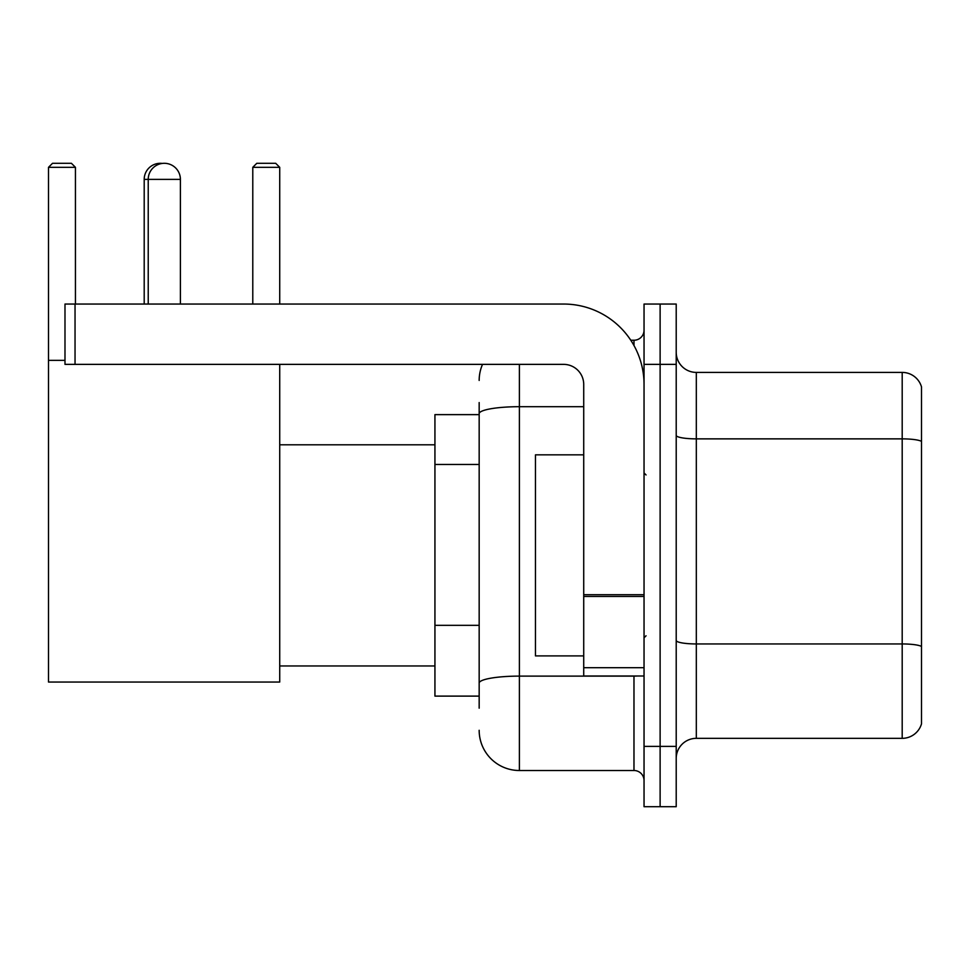 <?xml version="1.0" encoding="UTF-8"?>
<svg xmlns="http://www.w3.org/2000/svg" width="970" height="970" viewBox="0 0 970 970"><rect width="100%" height="100%" fill="white"/><g stroke="black" fill="none" stroke-linecap="round" stroke-linejoin="round"><path stroke-width="1.45" d="M479.168 452.408L479.168 402.562L479.168 414.626L434.936 414.626L434.936 696.108L479.168 696.108M479.168 708.173L479.168 402.562M519.386 364.368L519.386 770.507L633.98 770.507A10.052 10.052 0 0 1 644.044 780.559A10.052 10.052 0 0 0 633.98 770.507L633.98 676.005M644.044 746.379L644.044 806.701L660.121 806.701L660.121 746.379L660.121 806.701L676.211 806.701L676.211 746.379L660.121 746.379L660.121 364.368L660.121 746.379L644.044 746.379L644.044 364.368L660.121 364.368L660.121 304.046L660.121 364.368L676.211 364.368L676.211 746.379M676.211 364.368L676.211 304.046L644.044 304.046L644.044 364.368M630.779 340.24L633.98 340.24A10.052 10.052 0 0 0 644.044 330.188M479.168 690.082L479.168 637.387M479.168 380.446A40.206 40.206 0 0 1 482.526 364.368M519.386 770.507A40.206 40.206 0 0 1 479.168 730.289M676.211 758.443A20.103 20.103 0 0 1 696.314 738.34L902.197 738.34L902.197 372.407L696.314 372.407A20.103 20.103 0 0 1 676.211 352.304A20.103 20.103 0 0 0 696.314 372.407L696.314 738.34M921.5 386.884A20.103 20.103 0 0 0 902.197 372.407A20.103 20.103 0 0 1 921.5 386.884L921.5 723.862A20.103 20.103 0 0 1 902.197 738.34M144.203 304.046L144.203 179.389A16.09 16.09 0 0 1 162.305 163.433M148.228 304.046L148.228 179.389A16.09 16.09 0 0 1 164.306 163.299A16.09 16.09 0 0 1 180.396 179.389L144.203 179.389M180.396 304.046L180.396 179.389M279.724 364.368L279.724 682.043L48.5 682.043L48.5 167.325L52.525 163.299L71.416 163.299L75.442 167.325L48.5 167.325M75.442 304.046L75.442 167.325M48.5 360.343L64.99 360.343M279.724 167.325L252.782 167.325L256.795 163.299L275.698 163.299L279.724 167.325L279.724 304.046M252.782 167.325L252.782 304.046M644.044 676.005L583.722 676.005L583.722 594.707L644.044 594.707L644.044 384.472A80.425 80.425 0 0 0 563.618 304.046L75.042 304.046L75.042 364.368L563.618 364.368A20.103 20.103 0 0 1 583.722 384.472L583.722 594.707M75.042 364.368L64.99 364.368L64.99 304.046L75.042 304.046M583.722 454.845L535.464 454.845L535.464 655.902L583.722 655.902M479.168 464.472L434.936 464.472M479.168 625.323L434.936 625.323M637.472 676.005A10.052 1.746 0 0 1 633.98 676.114L519.386 676.114A40.206 6.984 180 0 0 479.168 683.098M479.168 413.681A40.206 6.984 180 0 1 519.386 406.697L583.722 406.697M633.98 345.538L633.98 340.24M921.5 441.374A20.103 3.492 180 0 0 902.197 438.864L696.314 438.864A20.103 3.492 -0 0 1 676.211 435.372M921.5 646.456A20.103 3.492 180 0 0 902.197 643.947L696.314 643.947A20.103 3.492 0 0 1 676.211 640.455M644.044 596.453L583.722 596.453M583.722 667.699L644.044 667.699M279.724 665.953L434.936 665.953M279.724 444.793L434.936 444.793M646.044 474.948L644.044 472.936M646.044 635.799L644.044 637.799"/></g></svg>
